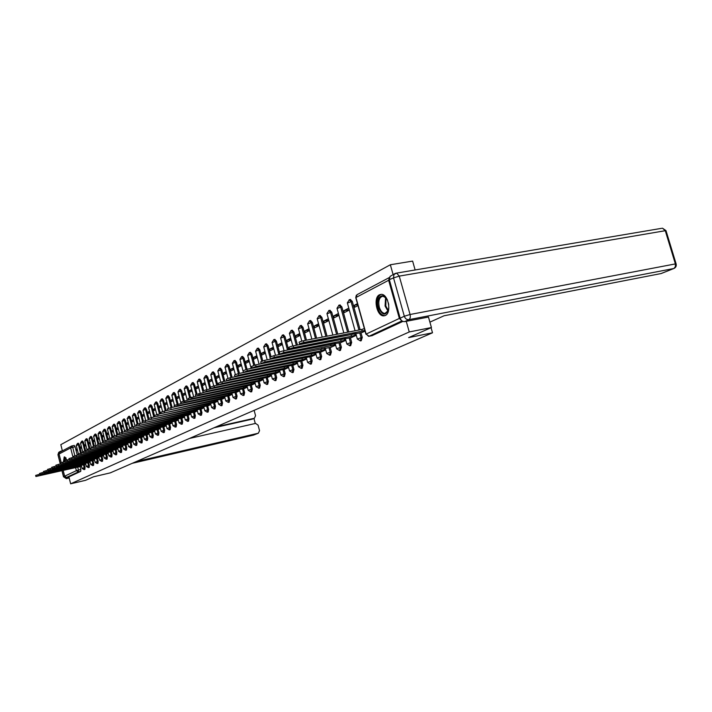 <?xml version="1.0" encoding="UTF-8"?>
<svg xmlns="http://www.w3.org/2000/svg" width="712" height="712" viewBox="0 0 712 712"><rect width="100%" height="100%" fill="white"/><g stroke="black" fill="none" stroke-linecap="round" stroke-linejoin="round"><path stroke-width="1.07" d="M361.207 340.71L362.266 337.435L361.064 337.675L360.397 340.87L357.371 339.09L361.064 337.675L359.756 332.949M350.66 345.623L351.675 342.401L350.491 342.641L349.85 345.783L346.86 344.021L350.491 342.641L349.2 337.986M340.416 350.393L341.386 347.233L340.211 347.465L339.597 350.562L336.642 348.818L340.211 347.465L338.948 342.89M330.448 355.039L331.383 351.933L330.208 352.164L329.62 355.208L326.701 353.49L330.208 352.164L328.971 347.652M320.747 359.56L321.646 356.498L320.489 356.73L319.919 359.729L317.036 358.029L320.489 356.73L319.27 352.28M311.313 363.957L312.168 360.948L311.019 361.18L310.477 364.126L307.62 362.444L311.019 361.18L309.827 356.792M302.119 368.238L302.938 365.274L301.808 365.505L301.283 368.407L298.462 366.742L301.808 365.505L300.624 361.18M293.166 372.412L293.958 369.492L292.828 369.724L292.329 372.581L289.535 370.934L292.828 369.724L291.671 365.452M284.444 376.47L285.2 373.604L284.088 373.836L283.607 376.648L280.848 375.019L284.088 373.836L282.949 369.617M275.945 380.43L276.674 377.6L275.571 377.832L275.099 380.608L272.376 378.998L275.571 377.832L274.449 373.675M267.659 384.293L268.353 381.507L267.258 381.739L266.813 384.471L264.108 382.878L267.258 381.739L266.155 377.636M259.577 388.058L260.245 385.317L259.159 385.539L258.732 388.236L256.053 386.661L259.159 385.539L258.073 381.49M251.692 391.733L252.333 389.028L251.256 389.25L250.838 391.912L248.194 390.345L251.256 389.25L250.188 385.254M243.993 395.311L244.617 392.65L243.548 392.882L243.148 395.498L240.531 393.95L243.548 392.882L242.489 388.93M236.482 398.818L237.078 396.183L236.019 396.415L235.636 398.996L233.047 397.465L236.019 396.415L234.978 392.508M229.139 402.236L229.718 399.637L228.668 399.868L228.303 402.413L225.74 400.901L228.668 399.868L227.644 396.014M221.975 405.564L222.536 403.01L221.494 403.241L221.138 405.751L218.593 404.256L221.494 403.241L220.48 399.432M214.98 408.83L215.514 406.312L214.481 406.534L214.027 409.044L215.06 408.822M208.135 412.017L208.652 409.525L207.628 409.747L207.192 412.23L208.215 412.008M201.452 415.132L201.95 412.675L200.926 412.898L200.508 415.345L201.523 415.123M194.91 418.175L195.391 415.755L194.385 415.968L193.975 418.389L194.981 418.167M188.52 421.148L188.974 418.763L187.977 418.976L187.594 421.362L188.591 421.148M182.263 424.067L182.708 421.709L181.711 421.922L181.346 424.281L182.334 424.058M176.14 426.915L176.567 424.583L175.588 424.806L175.232 427.129L176.211 426.906M170.15 429.701L170.56 427.405L169.59 427.618L169.242 429.915L170.221 429.701M164.285 432.433L164.686 430.164L163.715 430.377L163.386 432.647L164.356 432.433M158.545 435.112L158.927 432.86L157.966 433.074L157.655 435.317L158.607 435.103M152.92 437.729L153.294 435.513L152.341 435.717L152.03 437.933L152.982 437.72M147.42 440.292L147.767 438.103L146.823 438.316L146.53 440.497L147.473 440.283M142.017 442.811L142.364 440.639L141.421 440.853L141.136 443.006L142.08 442.802M136.731 445.267L137.06 443.131L136.125 443.336L135.859 445.472L136.784 445.267M131.542 447.679L131.862 445.57L130.937 445.774L130.679 447.884L131.604 447.679M126.46 450.046L126.772 447.955L125.855 448.16L125.606 450.251L126.514 450.046M121.476 452.369L121.779 450.304L120.871 450.509L120.622 452.574L121.53 452.36M116.59 454.648L116.875 452.601L115.976 452.805L115.745 454.843L116.643 454.639M111.802 456.882L112.069 454.852L111.179 455.057L110.956 457.077L111.846 456.873M107.094 459.071L107.361 457.068L106.471 457.273L106.257 459.267L107.138 459.062M102.475 461.216L102.733 459.24L101.852 459.436L101.647 461.412L102.528 461.216M97.945 463.325L98.194 461.367L97.322 461.572L97.117 463.521L97.998 463.325M93.503 465.399L93.735 463.459L92.871 463.654L92.676 465.595L93.548 465.39M89.134 467.428L89.365 465.514L88.502 465.71L88.315 467.624L89.178 467.428M84.853 469.431L85.066 467.526L84.212 467.722L84.034 469.617L84.888 469.422M67.079 459.979L64.222 456.962L63.395 462.035M379.496 294.759C372.901 297.563 376.764 316.555 383.795 315.852L385.299 315.478C391.894 312.933 388.28 293.923 381.267 294.341L379.496 294.759M415.132 269.973L412.622 261.099L390.345 264.757L60.814 444.662L62.38 450.883M431.428 327.538L409.249 331.961L70.648 483.813L85.6 480.297L93.539 476.791L110.289 472.866L432.513 332.789L408.626 337.613L431.428 327.538L428.446 317.009M389.464 277.475L388.645 280.279L399.361 318.424L401.737 320.712M406.249 321.308L409.249 331.961M390.345 264.757L393.104 274.565M71.894 445.935L74.244 445.409L75.116 446.762L77.234 455.164M80.118 466.609L80.848 469.511L78.454 470.062L78.329 471.923L66.554 477.414L64.641 476.194L63.172 470.338M61.232 462.577L59.078 453.998L59.941 452.182L71.289 446.166M66.554 477.414L68.904 476.871L70.648 483.813M81.319 446.629L80.314 447.145L81.399 446.913M80.314 447.145L80.625 448.364L81.631 447.848M84.701 464.518L85.743 464.117M85.618 444.404L84.568 444.947L85.689 444.697M84.568 444.947L84.879 446.175L85.93 445.632M89 462.471L90.077 462.052M89.988 442.143L88.893 442.704L90.068 442.455M88.893 442.704L89.205 443.95L90.299 443.38M93.37 460.388L94.5 459.943M94.438 439.838L93.299 440.425L94.527 440.158M93.299 440.425L93.619 441.671L94.758 441.084M97.829 458.27L99.004 457.807M98.977 437.488L97.793 438.103L99.066 437.827M97.793 438.103L98.114 439.366L99.297 438.752M102.368 456.107L103.587 455.618M103.605 435.094L102.368 435.735L103.694 435.441M102.368 435.735L102.688 437.008L103.925 436.367M106.987 453.9L108.269 453.393M108.313 432.647L107.023 433.323L108.411 433.021M107.023 433.323L107.352 434.605L108.642 433.937M111.704 451.657L113.03 451.132M113.119 430.164L111.775 430.858L113.217 430.546M111.775 430.858L112.104 432.157L113.457 431.463M116.51 449.37L117.889 448.818M118.023 427.627L116.626 428.348L118.121 428.028M116.626 428.348L116.955 429.656L118.361 428.935M121.405 447.038L122.838 446.46M123.016 425.037L121.556 425.794L123.123 425.456M121.556 425.794L121.903 427.111L123.354 426.363M126.398 444.662L127.893 444.057M128.115 422.403L126.594 423.186L128.222 422.839M126.594 423.186L126.941 424.521L128.454 423.738M131.489 442.241L133.046 441.6M133.313 419.706L131.738 420.525L133.429 420.16M131.738 420.525L132.085 421.869L133.66 421.059M136.686 439.767L138.306 439.099M138.618 416.965L136.98 417.81L138.742 417.437M136.98 417.81L137.327 419.172L138.974 418.327M141.982 437.239L143.673 436.545M144.038 414.153L142.329 415.043L144.162 414.651M142.329 415.043L142.685 416.413L144.394 415.532M147.393 434.667L149.146 433.937M149.565 411.296L147.785 412.212L149.698 411.812M147.785 412.212L148.149 413.601L149.921 412.684M152.911 432.042L154.735 431.285M155.207 408.368L153.365 409.329L155.35 408.911M153.365 409.329L153.721 410.726L155.572 409.783M158.554 429.354L160.44 428.562M160.974 405.386L159.052 406.383L161.117 405.947M159.052 406.383L159.417 407.798L161.339 406.81M164.303 426.613L166.27 425.794M166.857 402.333L164.864 403.375L167.008 402.921M164.864 403.375L165.237 404.799L167.231 403.775M170.186 423.818L172.233 422.955M172.874 399.218L170.8 400.295L173.034 399.832M170.8 400.295L171.183 401.746L173.256 400.678M176.193 420.961L178.311 420.062M179.024 396.041L176.87 397.154L179.193 396.673M176.87 397.154L177.252 398.613L179.406 397.51M182.325 418.033L184.533 417.099M185.316 392.784L183.073 393.941L185.485 393.442M183.073 393.941L183.456 395.418L185.698 394.27M188.6 415.052L190.896 414.072M191.742 389.455L189.41 390.657L191.92 390.14M189.41 390.657L189.801 392.152L192.133 390.95M195.008 411.999L197.393 410.984M198.31 386.055L195.898 387.301L198.506 386.767M195.898 387.301L196.29 388.814L198.71 387.568M201.567 408.875L204.041 407.816M205.038 382.567L202.52 383.875L205.234 383.314M202.52 383.875L202.929 385.397L205.448 384.106M208.269 405.68L210.85 404.576M211.918 379.007L209.31 380.359L212.123 379.79M209.31 380.359L209.711 381.899L212.327 380.555M215.131 402.413L217.81 401.265M218.967 375.358L216.243 376.764L219.18 376.176M216.243 376.764L216.662 378.33L219.376 376.924M222.153 399.076L224.93 397.875M226.176 371.628L223.354 373.088L226.398 372.474M223.354 373.088L223.773 374.663L226.594 373.213M229.344 395.649L232.228 394.404M233.563 367.801L230.626 369.323L233.794 368.683M230.626 369.323L231.053 370.916L233.99 369.403M236.704 392.152L239.704 390.844M241.128 363.885L238.075 365.461L241.377 364.811M238.075 365.461L238.502 367.08L241.564 365.505M244.234 388.556L247.358 387.203M248.88 359.872L245.702 361.509L249.138 360.833M245.702 361.509L246.147 363.147L249.325 361.509M251.959 384.88L255.199 383.474M256.827 355.751L253.525 357.46L257.094 356.757M253.525 357.46L253.97 359.115L257.272 357.415M259.871 381.116L263.244 379.647M264.98 351.532L261.544 353.312L265.256 352.582M261.544 353.312L261.998 354.985L265.434 353.214M267.988 377.253L271.486 375.722M273.337 347.207L269.768 349.058L273.63 348.302M269.768 349.058L270.222 350.749L273.791 348.916M276.3 373.293L279.95 371.691M281.908 342.766L278.196 344.688L282.219 343.914M278.196 344.688L278.659 346.406L282.379 344.492M284.836 369.234L288.627 367.561M290.71 338.209L286.847 340.211L291.039 339.41M286.847 340.211L287.319 341.947L291.181 339.962M293.593 365.06L297.536 363.325M299.743 333.528L295.729 335.61L300.09 334.782M295.729 335.61L296.21 337.372L300.224 335.299M302.573 360.788L306.676 358.973M309.026 328.722L304.843 330.893L309.382 330.03M304.843 330.893L305.332 332.673L309.515 330.519M311.803 356.392L316.075 354.505M318.558 323.791L314.206 326.043L318.932 325.153M314.206 326.043L314.704 327.849L319.056 325.607M321.281 351.879L325.722 349.912M328.357 318.718L323.827 321.059L328.757 320.142M323.827 321.059L324.334 322.892L328.864 320.56M331.018 347.242L335.646 345.187M338.44 313.494L333.723 315.941L338.85 314.998M333.723 315.941L334.231 317.792L338.948 315.363M341.03 342.472L345.845 340.336M348.8 308.127L343.887 310.672L349.236 309.693M343.887 310.672L344.412 312.559L349.325 310.023M351.327 337.577L356.338 335.343M357.442 303.659L354.345 305.261L357.718 304.647M354.345 305.261L354.879 307.166L357.967 305.573M361.918 332.531L365.087 331.178M350.313 299.53L352.271 301.398L360.147 329.79M360.957 332.718L362.266 337.435M339.953 305.003L341.849 306.863L348.8 331.988M350.393 337.755L351.675 342.401M329.87 310.325L331.73 312.168L337.773 334.124M340.122 342.659L341.386 347.233M320.071 315.505L321.877 317.338L327.057 336.189M330.137 347.42L331.383 351.933M310.539 320.551L312.301 322.358L316.635 338.209M320.427 352.048L321.646 356.498M301.256 325.455L302.974 327.253L306.498 340.167M310.966 356.561L312.168 360.948M292.214 330.226L293.896 332.014L297.447 345.062M301.763 360.948L302.938 365.274M283.412 334.88L285.049 336.651L288.618 349.815M292.801 365.22L293.958 369.492M274.832 339.419L276.434 341.173L279.389 352.084M284.061 369.386L285.2 373.604M266.466 343.834L268.032 345.578L270.969 356.445M335.53 344.768L274.369 357.299L270.32 358.857L271.637 358.928M275.553 373.444L276.674 377.6M258.314 348.141L259.844 349.868L262.781 360.779M267.249 377.405L268.353 381.507M250.357 352.342L251.861 354.06L254.816 365.051M259.159 381.267L260.245 385.317M242.605 356.445L244.074 358.145L247.046 369.261M251.265 385.032L252.333 389.028M235.031 360.45L236.473 362.132L239.472 373.373M243.557 388.699L244.617 392.65M227.635 364.357L229.05 366.021L232.076 377.378M236.037 392.285L237.078 396.183M220.417 368.166L221.806 369.822L224.85 381.285M228.694 395.792L229.718 399.637M213.369 371.895L214.73 373.533L217.783 385.085M221.521 399.209L222.536 403.01M206.48 375.536L207.815 377.164L210.405 386.972M214.517 402.547L215.514 406.312M199.743 379.087L201.051 380.706L203.632 390.479M207.673 405.813L208.652 409.525M193.166 382.567L194.447 384.168L197.028 393.976M200.98 409L201.95 412.675M186.731 385.966L187.995 387.559L190.576 397.421M194.438 412.123L195.391 415.755M180.439 389.295L181.676 390.87L184.283 400.82M188.039 415.167L188.974 418.763M174.28 392.543L175.499 394.11L178.125 404.158M181.774 418.158L182.708 421.709M168.255 395.73L169.447 397.278L172.09 407.415M175.65 421.077L176.567 424.583M162.363 398.845L163.537 400.384L166.19 410.602M169.661 423.934L170.56 427.405M156.587 401.897L157.744 403.419L160.414 413.717M163.796 426.728L164.686 430.164M150.935 404.879L152.065 406.392L154.379 415.31M158.046 429.47L158.927 432.86M145.399 407.807L146.512 409.311L148.808 418.184M152.421 432.148L153.294 435.513M139.979 410.673L141.074 412.159L143.37 421.059M146.912 434.774L147.767 438.103M135.743 414.963L134.808 415.158L133.758 413.672L134.693 413.476L135.743 414.963L138.048 423.907M141.51 437.346L142.364 440.639M130.519 417.695L129.593 417.899L128.56 416.422L129.486 416.226L130.519 417.695L132.833 426.711M136.223 439.865L137.06 443.131M125.401 420.383L124.475 420.578L123.461 419.119L124.377 418.923L125.401 420.383L127.733 429.47M131.035 442.339L131.862 445.57M120.381 423.017L119.465 423.213L118.459 421.762L119.376 421.566L120.381 423.017L122.722 432.175M125.953 444.76L126.772 447.955M115.46 425.598L114.543 425.794L113.555 424.352L114.463 424.156L115.46 425.598L117.818 434.827M120.969 447.136L121.779 450.304M110.627 428.135L109.728 428.321L108.749 426.897L109.657 426.702L110.627 428.135L113.003 437.417M116.074 449.468L116.875 452.601M105.892 430.618L104.993 430.805L104.032 429.389L104.931 429.194L105.892 430.618L107.975 438.779M111.286 451.755L112.069 454.852M101.246 433.047L100.356 433.243L99.413 431.837L100.294 431.641L101.246 433.047L103.311 441.182M106.578 453.998L107.361 457.068M96.69 435.441L95.809 435.637L94.874 434.24L95.755 434.044L96.69 435.441L98.754 443.594M101.958 456.196L102.733 459.24M92.213 437.791L91.332 437.978L90.415 436.59L91.287 436.403L92.213 437.791L94.287 445.979M97.428 458.359L98.194 461.367M87.816 440.096L86.953 440.283L86.045 438.904L86.909 438.717L87.816 440.096L89.908 448.329M92.987 460.477L93.735 463.459M83.509 442.357L82.645 442.544L81.746 441.182L82.61 440.986L83.509 442.357L85.6 450.651M88.617 462.56L89.365 465.514M79.272 444.573L78.418 444.769L77.528 443.407L78.391 443.22L79.272 444.573L81.382 452.93M84.328 464.598L85.066 467.526M431.072 327.698L432.513 332.789M77.11 448.809L76.148 449.308L77.181 449.085M76.148 449.308L76.451 450.518L77.412 450.02M80.483 466.52L81.48 466.137M402.885 321.415L372.047 335.655M68.904 476.871L80.723 471.371L80.848 469.511M81.373 465.728L79.13 466.378L78.952 465.684M35.894 476.444L35.636 475.42L39.73 474.254M79.13 466.378L35.903 476.497L80.865 466.431M85.636 463.699L83.357 464.358L83.179 463.646M39.792 474.477L39.534 473.453L43.708 472.261M83.357 464.358L39.801 474.53L85.084 464.429M89.979 461.625L87.665 462.302L87.478 461.572M43.761 472.483L43.503 471.451L47.757 470.24M87.665 462.302L43.779 472.537L89.383 462.382M189.472 438.45L255.572 423.418L258.073 425.144L259.542 430.635L258.358 433.199L253.463 435.121L258.358 433.199M136.375 461.527L258.198 433.252M252.466 419.057L254.407 418.238L255.555 415.701L254.122 410.343M255.279 423.489L253.935 418.433M254.202 418.3L216.137 426.853M65.638 477.343L69.1 477.672M59.461 452.512L60.68 451.23L62.362 450.821M252.093 419.19L214.125 427.734M429.897 322.135L444.039 315.781L661.012 273.568L673.748 268.522L408.875 319.661L404.692 321.61L428.464 317.062M389.446 280.056L400.153 318.211L404.318 316.244L393.531 277.903L389.348 279.656L390.043 276.416L394.733 273.702M661.635 273.319L661.012 273.568M404.692 321.61C402.565 321.762 401.052 320.623 400.153 318.211M64.302 461.83C64.053 458.59 64.578 457.238 65.887 457.772M66.002 457.932L64.756 460.646M64.783 456.908L64.018 461.892M388.877 307.726C386.26 316.288 382.753 316.181 378.348 307.415C375.242 297.456 383.59 290.87 387.559 300.357M386.109 297.936L382.931 296.228C379.282 297.127 378.063 300.758 379.274 307.13C380.546 311.117 382.442 313.218 384.952 313.44L388.36 310.503M388.378 302.956L388.743 305.003M381.276 294.341C377.378 296.183 376.159 300.66 377.618 307.771C379.202 312.737 381.552 315.345 384.676 315.612L385.076 315.576M94.393 459.525L92.053 460.21L91.857 459.463M47.811 470.445L47.553 469.404L51.878 468.167M92.053 460.21L47.82 470.507L93.761 460.299M98.897 457.38L96.52 458.074L96.325 457.318M51.931 468.371L51.673 467.321L56.088 466.066M96.52 458.074L51.949 468.434L98.22 458.181M103.48 455.199L101.068 455.903L100.873 455.128M56.132 466.262L55.874 465.203L60.369 463.921M101.068 455.903L56.15 466.324L102.759 456.018M108.153 452.966L105.705 453.686L105.501 452.894M60.422 464.108L60.155 463.04L64.748 461.732M105.705 453.686L60.44 464.171L107.387 453.811M112.923 450.696L110.431 451.426L110.227 450.616M64.783 461.91L64.516 460.833L69.198 459.507M110.431 451.426L64.801 461.972L112.104 451.568M117.783 448.391L115.255 449.121L115.041 448.293M69.242 459.667L68.966 458.581L73.745 457.229M115.255 449.121L69.26 459.738L116.91 449.281M122.731 446.032L120.168 446.78L119.945 445.935M73.781 457.38L73.505 456.294L78.382 454.906M120.168 446.78L73.799 457.46L121.814 446.949M127.786 443.62L125.179 444.386L124.956 443.514M78.418 455.057L78.142 453.953L83.117 452.538M125.179 444.386L78.436 455.128L126.807 444.573M132.939 441.173L130.287 441.938L130.056 441.057M83.144 452.672L82.868 451.568L87.941 450.126M130.287 441.938L83.171 452.752L131.907 442.143M138.19 438.663L135.502 439.446L135.262 438.548M87.977 450.251L87.692 449.13L92.871 447.661M135.502 439.446L87.994 450.331L137.105 439.669M143.557 436.109L140.816 436.91L140.584 435.984M92.898 447.768L92.613 446.647L97.909 445.142M140.816 436.91L92.925 447.857L142.409 437.15M149.03 433.501L146.245 434.311L146.005 433.368M97.936 445.24L97.642 444.101L103.044 442.579M146.245 434.311L97.953 445.329L147.82 434.569M154.62 430.84L151.79 431.668L151.54 430.698M103.071 442.659L102.777 441.511L108.295 439.954M151.79 431.668L103.089 442.748L153.347 431.944M160.334 428.126L157.45 428.962L157.192 427.965M108.313 440.016L108.019 438.868L113.662 437.275M157.45 428.962L108.34 440.114L158.981 429.256M166.163 425.349L163.226 426.203L162.968 425.189M113.68 437.319L113.377 436.162L119.144 434.534M163.226 426.203L113.706 437.426L164.739 426.515M172.117 422.519L169.136 423.382L168.86 422.341M119.153 434.569L118.851 433.394L124.751 431.73L124.431 430.564M169.136 423.382L119.18 434.676L170.622 423.72M178.196 419.617L175.17 420.498L174.885 419.43M124.751 431.748L124.449 430.573L130.483 428.873L130.171 427.681L136.295 425.954M175.17 420.498L124.787 431.864L176.629 420.863M184.417 416.662L181.329 417.552L181.044 416.458M181.329 417.552L130.51 428.989L182.77 417.935M190.772 413.636L187.63 414.544L187.336 413.423M136.339 425.927L136.028 424.726L142.258 422.973M187.63 414.544L136.366 426.043L189.054 414.954M197.277 410.539L194.073 411.465L193.771 410.317M142.329 422.919L142.017 421.709L148.372 419.911M194.073 411.465L142.355 423.035L195.462 411.901M203.926 407.371L200.668 408.314L200.357 407.13M148.452 419.831L148.141 418.612L154.646 416.778M200.668 408.314L148.488 419.964L202.03 408.777M210.725 404.14L207.406 405.092L207.085 403.882M154.726 416.68L154.406 415.452L161.081 413.574M207.406 405.092L154.762 416.814L208.732 405.582M217.694 400.82L214.303 401.799L213.974 400.553M161.143 413.45L160.823 412.212L167.694 410.281M214.303 401.799L161.188 413.592L215.602 402.316M224.814 397.43L221.361 398.426L221.023 397.145M167.72 410.139L167.4 408.893L170.746 407.7L229.816 395.552M221.361 398.426L167.765 410.29L222.625 398.969M232.112 393.958L228.588 394.973L228.24 393.656M174.458 406.757L174.129 405.493L181.489 403.446M228.588 394.973L177.893 405.698L174.502 406.908M239.588 390.407L235.992 391.44L235.636 390.087M181.364 403.286L181.026 402.013L188.716 399.886M235.992 391.44L184.844 402.209L181.4 403.446L237.185 392.045M247.242 386.758L243.575 387.817L243.201 386.429M188.431 399.726L188.101 398.453L196.209 396.219M243.575 387.817L191.964 398.64L188.475 399.895L244.723 388.458M255.083 383.029L251.345 384.106L250.962 382.673M195.684 396.077L195.346 394.795L204.175 392.401M251.345 384.106L199.271 394.973L195.729 396.255L252.448 384.783M259.31 380.297L258.999 378.811L259.31 380.297L206.756 391.217L203.169 392.526L260.37 381.009M203.125 392.339L202.778 391.039L206.364 389.731L258.919 378.846M263.128 379.202L259.382 380.261M271.37 375.277L267.472 376.399L267.267 374.841M210.752 388.503L210.405 387.195L214.045 385.86L267.08 374.93M267.472 376.399L214.445 387.364L210.805 388.699L268.486 377.146M279.825 371.255L275.847 372.394L275.767 370.765M218.584 384.56L218.237 383.243L221.922 381.881L275.446 370.908M275.847 372.394L222.331 383.403L218.637 384.765L276.808 373.186M288.511 367.134L284.435 368.291L284.035 366.787L284.506 366.582M226.621 380.519L226.274 379.193L230.012 377.796L284.035 366.787M284.435 368.291L230.43 379.345L226.683 380.733L285.343 369.127M297.411 362.897L293.255 364.081L292.846 362.55L293.495 362.283M234.88 376.372L234.524 375.037L238.324 373.604L292.846 362.55M293.255 364.081L238.743 375.171L234.933 376.595L294.101 364.953M306.56 358.545L302.306 359.756L301.888 358.207L302.751 357.86M243.362 372.109L242.997 370.756L246.859 369.297L301.888 358.207M302.306 359.756L247.287 370.89L243.424 372.34L303.098 360.681M315.95 354.078L311.607 355.315L311.18 353.748L312.283 353.312M252.075 367.721L251.71 366.368L255.635 364.873L311.18 353.748M311.607 355.315L256.062 366.484L252.137 367.971L312.328 356.285M325.607 349.485L321.157 350.749L320.72 349.165L322.109 348.64M261.037 363.218L260.663 361.847L264.65 360.325L320.72 349.165M321.157 350.749L265.087 361.954L261.099 363.476L321.815 351.772M330.973 346.059L330.528 344.448L332.246 343.816M270.248 358.581L269.875 357.21L273.924 355.644L330.528 344.448M271.601 358.679L331.552 347.136M345.729 339.918L341.066 341.235L340.621 339.606L342.739 338.859M279.727 353.811L279.353 352.431C278.873 352.137 280.243 351.603 283.465 350.829L340.621 339.606M341.066 341.235L283.919 352.502L279.807 354.095L341.573 342.365M356.223 334.934L351.452 336.278L350.989 334.622L353.633 333.723M289.49 348.907L289.117 347.509C288.6 347.216 289.998 346.664 293.291 345.872L350.989 334.622M351.452 336.278L293.753 347.572C290.46 348.364 289.063 348.907 289.57 349.209L351.87 337.47M364.829 330.261L362.132 331.169L361.66 329.496L364.357 328.579M299.538 343.852L299.156 342.445C298.622 342.143 300.037 341.582 303.41 340.763L361.66 329.496M362.132 331.169L303.882 342.49C300.508 343.309 299.084 343.86 299.627 344.163L362.47 332.424M388.645 280.279L355.964 297.5L366.128 334.088L399.361 318.424M75.116 446.762L72.713 447.287L74.84 455.742M77.688 467.019L78.454 470.062L76.371 470.668L75.57 467.499M73.025 457.389L70.639 447.901L59.078 453.998M64.641 476.194L76.371 470.668L78.329 471.923L80.723 471.371M352.271 301.398L351.069 301.612L358.946 330.021M341.849 306.863L340.665 307.077L347.607 332.219M331.73 312.168L330.546 312.381L336.598 334.346M321.877 317.338L320.712 317.552L325.891 336.42M312.301 322.358L311.144 322.572L315.478 338.431M302.974 327.253L301.826 327.467L305.35 340.389M293.896 332.014L292.757 332.228L296.308 345.284M285.049 336.651L283.919 336.865L287.497 350.037M276.434 341.173L275.313 341.386L278.908 354.656M268.032 345.578L266.929 345.783L269.919 356.872M259.844 349.868L258.75 350.082L261.713 361.118M251.861 354.06L250.775 354.264L253.739 365.336M244.074 358.145L242.997 358.35L245.978 369.501M236.473 362.132L235.405 362.337L238.404 373.586M229.05 366.021L227.991 366.235L231.008 377.591M221.806 369.822L220.756 370.035L223.79 381.498M214.73 373.533L213.68 373.747L216.742 385.299M207.815 377.164L206.774 377.369L209.853 389.01M213.484 402.769L214.481 406.534L211.624 407.531L214.027 409.044M201.051 380.706L200.028 380.911L202.662 390.906M206.649 406.027L207.628 409.747L204.807 410.726L207.192 412.23M194.447 384.168L193.433 384.373L196.04 394.288M199.965 409.222L200.926 412.898L198.15 413.859L200.508 415.345M187.995 387.559L186.98 387.764L189.588 397.697M193.433 412.337L194.385 415.968L191.635 416.921L193.975 418.389M181.676 390.87L180.679 391.075L183.287 401.061M187.042 415.39L187.977 418.976L185.271 419.911L187.594 421.362M175.499 394.11L174.502 394.315L177.128 404.372M180.786 418.371L181.711 421.922L179.041 422.839L181.346 424.281M169.447 397.278L168.468 397.483L171.111 407.629M174.671 421.29L175.588 424.806L172.945 425.705L175.232 427.129M163.537 400.384L162.559 400.589L165.22 410.806M168.682 424.147L169.59 427.618L166.982 428.508L169.242 429.915M157.744 403.419L156.774 403.624L159.444 413.921M162.826 426.942L163.715 430.377L161.135 431.25L163.386 432.647M152.065 406.392L151.113 406.597L153.792 416.965M157.085 429.674L157.966 433.074L155.421 433.937L157.655 435.317M146.512 409.311L145.56 409.507L148.256 419.938M151.469 432.353L152.341 435.717L149.823 436.563L152.03 437.933M141.074 412.159L140.13 412.364L142.453 421.37M145.969 434.979L146.823 438.316L144.34 439.144L146.53 440.497M134.995 426.239L132.423 415.87L134.808 415.158L137.131 424.174M140.576 437.56L141.421 440.853L138.965 441.671L141.136 443.006M129.815 429.016L127.234 418.603L129.593 417.899L131.916 426.942M135.289 440.078L136.125 443.336L133.696 444.146L135.859 445.472M124.413 430.466L122.144 421.282L124.475 420.578L126.807 429.683M130.109 442.544L130.937 445.774L128.534 446.566L130.679 447.884M119.411 433.038L117.097 424.032L119.465 423.213L121.805 432.371M125.036 444.964L125.855 448.16L123.479 448.943L125.606 450.251M114.516 435.619L112.211 426.595L114.543 425.794L116.91 435.023M120.061 447.341L120.871 450.509L118.521 451.274L120.622 452.574M109.728 438.174L107.414 429.122L109.728 428.321L112.096 437.613M115.175 449.673L115.976 452.805L113.653 453.562L115.745 454.843M105.029 440.683L102.715 431.588L104.993 430.805L107.379 440.158M110.387 451.96L111.179 455.057L108.883 455.805L110.956 457.077M100.419 443.158L98.096 434.017L100.356 433.243L102.751 442.642M105.688 454.194L106.471 457.273L104.201 458.012L106.257 459.267M95.906 445.587L93.619 436.287L95.809 435.637L97.9 443.879M101.077 456.392L101.852 459.436L99.6 460.166L101.647 461.412M91.465 447.973L89.178 438.628L91.332 437.978L93.432 446.228M96.556 458.555L97.322 461.572L95.096 462.293L97.117 463.521M87.113 450.313L84.808 440.924L86.953 440.283L89.044 448.56M92.115 460.673L92.871 463.654L90.664 464.366L92.676 465.595M82.832 452.601L80.527 443.175L82.645 442.544L84.746 450.856M87.754 462.756L88.502 465.71L86.321 466.413L88.315 467.624M78.356 453.758L76.273 445.481L78.418 444.769L80.527 453.126M83.473 464.794L84.212 467.722L82.058 468.416L84.034 469.617M140.006 410.664L139.062 410.86L140.13 412.364L137.656 413.227L140.282 423.4M145.435 407.798L144.483 408.003L145.56 409.507L143.059 410.388L145.666 420.489M150.971 404.87L150.01 405.075L151.113 406.597L148.577 407.495L151.175 417.526M155.625 402.093L156.774 403.624L154.21 404.532L156.8 414.509M161.393 399.049L162.559 400.589L159.969 401.515L162.541 411.438M167.275 395.934L168.468 397.483L165.843 398.426L168.415 408.323M173.292 392.748L174.502 394.315L171.85 395.276L174.431 405.173M179.442 389.5L180.679 391.075L177.982 392.054L180.99 403.553M185.734 386.171L186.98 387.764L184.257 388.752L187.256 400.197M192.16 382.771L193.433 384.373L190.674 385.388L193.655 396.753M198.728 379.291L200.028 380.911L197.233 381.943L200.206 393.229M205.457 375.74L206.774 377.369L203.944 378.419L206.898 389.615M212.336 372.1L213.68 373.747L210.814 374.815L213.751 385.922M219.376 368.371L220.756 370.035L217.845 371.121L220.765 382.148M226.585 364.562L227.991 366.235L225.036 367.339L227.956 378.321M233.972 360.655L235.405 362.337L232.406 363.476L235.325 374.432M241.537 356.65L242.997 358.35L239.962 359.507L242.908 370.543M249.289 352.556L250.775 354.264L247.696 355.448L251.176 368.433M257.237 348.346L258.75 350.082L255.626 351.283L259.088 364.179M265.38 344.038L266.929 345.783L263.76 347.02L267.205 359.818M273.737 339.624L275.313 341.386L272.1 342.641L275.526 355.324M282.308 335.085L283.919 336.865L280.662 338.147L284.061 350.713M291.11 330.43L292.757 332.228L289.446 333.545L292.819 345.97M300.144 325.651L301.826 327.467L298.462 328.81L301.817 341.146M309.417 320.747L311.144 322.572L307.718 323.951L311.865 339.135M318.949 315.71L320.712 317.552L317.232 318.958L322.216 337.132M328.748 310.521L330.546 312.381L327.013 313.832L332.86 335.067M338.814 305.199L340.665 307.077L337.07 308.554L343.807 332.949M349.174 299.716L351.069 301.612L347.412 303.125L355.074 330.777M71.787 445.961L72.713 447.287L70.639 447.901L71.787 445.961M372.465 335.575L368.291 336.242M401.96 320.889L369.056 336.242L366.128 334.088L368.745 336.322M365.923 334.195L355.849 297.936L357.086 294.643L389.446 277.484M79.174 466.36L78.996 465.666M81.266 465.746L81.124 465.185M38.368 475.696L38.11 474.628M83.402 464.34L83.224 463.637M85.52 463.726L85.369 463.147M42.302 473.729L42.026 472.643M87.71 462.284L87.523 461.563M89.846 461.661L89.694 461.073M46.298 471.718L46.022 470.632M59.105 454.096L58.046 454.657L60.128 462.978M62.042 470.596L63.591 476.782L64.667 476.275M67.809 477.974L66.447 478.606L69.18 477.966L66.394 478.624L63.591 476.782L66.314 478.633M132.325 463.289L253.792 435.014M253.321 435.157L132.299 463.298M60.271 463.939L57.975 454.781L59.336 451.942L60.342 451.408M676.169 264.081L665.996 230.626L662.471 228.187L665.275 230.706L399.254 276.114L410.067 314.499L675.377 263.912L665.275 230.706L666.094 230.964M673.961 268.46C675.893 267.507 676.605 265.959 676.088 263.814L675.377 263.912L675.341 266.724L673.961 268.46L661.234 273.506M395.231 273.444L396.628 273.097L393.932 274.52L393.531 277.903L399.254 276.114L396.628 273.097L661.679 228.321M408.875 319.661C410.219 318.762 410.619 317.036 410.067 314.499L404.318 316.244C405.217 318.673 406.739 319.822 408.875 319.661M388.04 311.197L385.085 306.053L385.575 297.402M386.073 297.892L385.788 305.884L388.334 310.565M92.088 460.192L91.91 459.454M94.251 459.56L94.1 458.955M50.365 469.68L50.098 468.576M96.556 458.056L96.369 457.3M98.746 457.416L98.585 456.801M54.521 467.597L54.245 466.485M101.113 455.876L100.917 455.11M103.32 455.235L103.16 454.603M58.749 465.47L58.473 464.349M105.75 453.66L105.554 452.877M107.975 453.01L107.815 452.369M63.065 463.307L62.781 462.177M110.476 451.408L110.271 450.607M112.727 450.74L112.567 450.091M67.462 461.1L67.177 459.961M115.3 449.103L115.086 448.284M117.578 448.435L117.4 447.768M71.948 458.848L71.654 457.7M120.212 446.753L119.999 445.917M122.509 446.077L122.339 445.392M76.522 456.561L76.229 455.395M125.223 444.359L125 443.505M127.546 443.674L127.368 442.98M81.186 454.22L80.892 453.037M130.332 441.921L130.109 441.048M132.69 441.226L132.503 440.514M85.947 451.826L85.645 450.643M135.547 439.429L135.316 438.53M137.932 438.726L137.745 437.996M90.807 449.388L90.504 448.186M140.869 436.883L140.638 435.967M143.281 436.171L143.085 435.433M95.764 446.905L95.461 445.685M146.298 434.293L146.058 433.359M148.737 433.572L148.541 432.807M100.828 444.359L100.517 443.131M151.843 431.641L151.594 430.68M154.308 430.911L154.103 430.128M105.999 441.769L105.688 440.523M157.503 428.935L157.254 427.957M159.995 428.197L159.791 427.396M111.286 439.117L110.965 437.862M163.288 426.177L163.03 425.171M165.807 425.429L165.593 424.61M116.688 436.403L116.359 435.139M169.189 423.355L168.922 422.323M171.743 422.599L171.53 421.762M122.197 433.644L121.877 432.362M175.223 420.472L174.947 419.421M177.813 419.706L177.582 418.843M127.84 430.813L127.51 429.514M181.391 417.526L181.106 416.449M184.007 416.751L183.776 415.87M133.607 427.921L133.269 426.613M187.692 414.517L187.407 413.405M190.344 413.725L190.104 412.827M139.499 424.957L139.16 423.64M194.136 411.438L193.842 410.299M196.823 410.637L196.574 409.712M145.533 421.931L145.186 420.596M200.731 408.288L200.419 407.122M203.445 407.478L203.196 406.525M151.701 418.834L151.353 417.49M207.468 405.066L207.156 403.864M210.227 404.247L209.969 403.268M158.02 415.666L157.663 414.304M214.374 401.764L214.045 400.536M217.16 400.936L216.893 399.93M164.481 412.426L164.125 411.038M221.432 398.391L221.103 397.136M224.262 397.554L223.986 396.522M171.111 409.106L170.746 407.7M228.659 394.938L228.321 393.647M231.525 394.083L231.249 393.024M177.893 405.698L177.519 404.283M236.064 391.404L235.708 390.069M238.965 390.532L238.68 389.446M184.844 402.209L184.461 400.776M243.646 387.782L243.282 386.411M246.592 386.901L246.299 385.779M191.964 398.64L191.581 397.189M251.425 384.071L251.042 382.656M254.407 383.172L254.095 382.024M199.271 394.973L198.879 393.505M262.417 379.354L262.096 378.17M206.756 391.217L206.364 389.731M267.552 376.354L267.16 374.895M270.622 375.438L270.293 374.218M214.445 387.364L214.045 385.86M275.927 372.358L275.526 370.872M279.051 371.424L278.703 370.16M222.331 383.403L221.922 381.881M284.524 368.255L284.115 366.742M287.684 367.294L287.337 366.004M230.43 379.345L230.012 377.796M293.344 364.037L292.926 362.515M296.557 363.067L296.192 361.732M238.743 375.171L238.324 373.604M302.395 359.711L301.977 358.163M305.662 358.723L305.288 357.353M247.287 370.89L246.859 369.297M311.696 355.27L311.269 353.704M315.007 354.264L314.624 352.849M256.062 366.484L255.635 364.873M321.254 350.704L320.818 349.12M324.619 349.69L324.209 348.221M265.087 361.954L264.65 360.325M331.071 346.014L330.626 344.403M334.489 344.973L334.07 343.46M274.369 357.299L273.924 355.644M341.164 341.19L340.719 339.562M344.644 340.131L344.207 338.565M283.919 352.502L283.465 350.829M351.55 336.224L351.096 334.578M355.083 335.156L354.629 333.536M293.753 347.572L293.291 345.872M362.23 331.125L361.767 329.451M303.882 342.49L303.41 340.763M361.304 340.71L360.299 340.906M350.767 345.614L349.752 345.818M340.514 350.393L339.499 350.598M330.546 355.039L329.522 355.243M320.854 359.551L319.822 359.765M311.411 363.948L310.379 364.161M302.217 368.238L301.185 368.442M293.264 372.403L292.24 372.616M284.542 376.47L283.518 376.684M276.042 380.422L275.01 380.644M267.748 384.284L266.724 384.498M259.666 388.049L258.643 388.271M251.772 391.725L250.757 391.938M244.074 395.311L243.068 395.525M236.562 398.809L235.556 399.023M229.228 402.227L228.223 402.44M222.055 405.564L221.058 405.778M384.943 315.63L383.795 315.852M77.528 443.407L76.255 445.427M82.049 468.371L81.23 465.159M156.631 401.888L155.661 402.084L154.184 404.434M162.407 398.836L161.428 399.04L159.933 401.408M168.299 395.721L167.32 395.925L165.816 398.32M174.333 392.535L173.336 392.739L171.815 395.16M180.492 389.286L179.495 389.491L177.956 391.929M186.784 385.957L185.779 386.162L184.221 388.627M193.228 382.558L192.213 382.762L190.638 385.254M199.814 379.078L198.79 379.282L197.197 381.81M206.551 375.518L205.519 375.722L203.908 378.277M213.44 371.878L212.399 372.082L210.77 374.663M220.498 368.149L219.447 368.362L217.801 370.97M227.724 364.339L226.665 364.544L224.992 367.187M235.12 360.432L234.052 360.637L232.361 363.307M242.703 356.427L241.626 356.632L239.908 359.337M250.473 352.324L249.387 352.538L247.651 355.27M258.438 348.123L257.335 348.328L255.572 351.096M266.6 343.807L265.496 344.021L263.707 346.815M274.974 339.393L273.853 339.597L272.046 342.436M283.563 334.854L282.442 335.067L280.599 337.933M292.383 330.199L291.244 330.413L289.375 333.314M301.443 325.42L300.295 325.633L298.39 328.57M310.743 320.507L309.578 320.72L307.655 323.702M320.293 315.469L319.127 315.683L317.16 318.7M330.119 310.281L328.944 310.494L326.942 313.556M340.22 304.95L339.028 305.172L336.99 308.269M350.607 299.476L349.405 299.69L347.331 302.831M81.746 441.182L80.465 443.211M86.312 466.369L85.493 463.12M86.045 438.904L84.746 440.959M90.655 464.322L89.828 461.038M90.415 436.59L89.107 438.663M95.079 462.239L94.242 458.928M94.874 434.24L93.548 436.331M99.591 460.121L98.737 456.766M99.413 431.837L98.078 433.946M104.183 457.958L103.32 454.567M104.032 429.389L102.697 431.517M108.865 455.751L107.993 452.334M108.749 426.897L107.396 429.042M113.635 453.508L112.754 450.046M113.555 424.352L112.193 426.524M118.504 451.221L117.605 447.723M118.459 421.762L117.08 423.952M123.461 448.889L122.553 445.347M123.461 419.119L122.064 421.326M128.525 446.504L127.608 442.926M128.56 416.422L127.154 418.656M133.678 444.074L132.752 440.461M133.758 413.672L132.343 415.924M138.947 441.6L138.003 437.933M139.062 410.86L137.63 413.138M144.322 439.073L143.361 435.37M144.483 408.003L143.041 410.299M149.805 436.492L148.835 432.745M150.01 405.075L148.55 407.397M155.403 433.857L154.415 430.066M161.117 431.169L160.12 427.325M166.955 428.419L165.949 424.53M172.918 425.616L171.895 421.673M179.015 422.741L177.973 418.763M185.245 419.813L184.185 415.781M191.608 416.823L190.54 412.729M198.123 413.752L197.037 409.614M204.78 410.619L203.677 406.418M211.597 407.415L210.467 403.161M218.566 404.131L217.427 399.824M225.704 400.776L224.547 396.406M233.011 397.341L231.827 392.899M240.496 393.816L239.294 389.322M248.159 390.212L246.939 385.646M243.326 372.127L242.961 370.756M256.017 386.509L254.771 381.881M264.072 382.727L262.808 378.019M272.331 378.837L271.041 374.067M280.795 374.85L279.487 370M289.49 370.765L288.155 365.834M298.408 366.564L297.055 361.562M307.575 362.257L306.187 357.166M316.982 357.825L315.567 352.654M326.648 353.277L325.206 348.017M336.58 348.604L335.112 343.255M346.797 343.798L345.293 338.351M357.308 338.85L355.778 333.314M74.244 445.409L71.52 446.041M372.154 335.655L368.958 336.287M356.329 295.222L355.76 297.625M58.713 452.343L57.957 454.71M63.501 476.826L61.944 470.623M254.407 418.238L252.297 419.128M385.895 313.262L384.952 313.44"/></g></svg>
